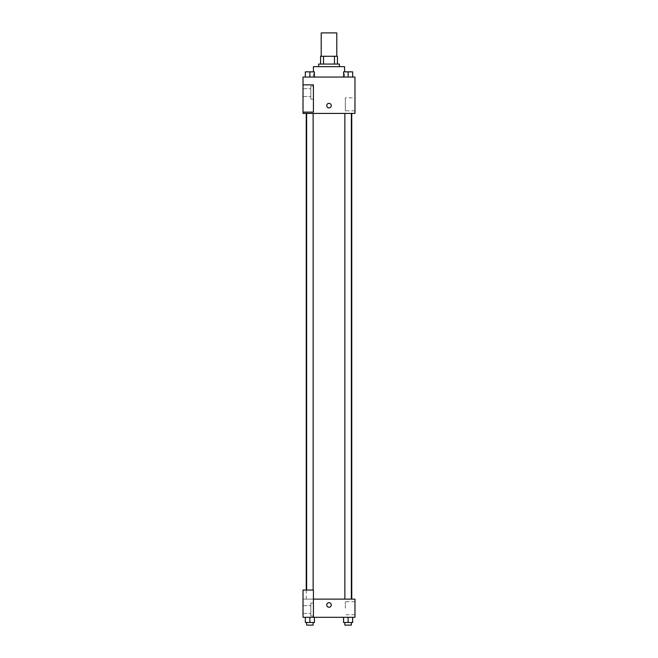 <?xml version="1.0" encoding="UTF-8"?>
<svg xmlns="http://www.w3.org/2000/svg" width="658" height="658" viewBox="0 0 658 658"><rect width="100%" height="100%" fill="white"/><g stroke="black" fill="none" stroke-linecap="round" stroke-linejoin="round"><path stroke-width="0.49" stroke-dasharray="3.29 2.47" d="M321.211 32.9L336.789 32.9M329 56.275L321.211 56.275L329 56.275M334.47 64.065L334.47 56.275L337.439 56.275L337.439 64.065L323.53 64.065L337.439 64.065M334.47 56.275L320.561 56.275M323.53 64.065L320.561 64.065L323.53 64.065L323.53 56.275M339.388 64.065L318.612 64.065M318.612 66.664L339.388 66.664L318.612 66.664M313.414 66.664L344.586 66.664M329 77.052L313.414 77.052L329 77.052M354.975 77.052L303.025 77.052L303.025 112.123L313.414 112.123L313.414 84.849L303.025 84.849L313.414 84.849L313.414 112.123L303.025 112.123L303.025 113.415L354.975 113.415L354.975 77.052M305.337 77.052L314.425 77.052L305.337 77.052L314.425 77.052L305.337 77.052L309.885 77.052L309.885 71.862L305.337 71.862L313.134 71.862L305.337 71.862L305.337 77.052L309.885 77.052L305.337 77.052L305.337 71.862L305.337 77.052L314.425 77.052L309.885 77.052L309.885 71.862L314.425 71.862L306.636 71.862L314.425 71.862L314.425 77.052L314.425 71.862M343.575 77.052L352.663 77.052L343.575 77.052L352.663 77.052L343.575 77.052L348.115 77.052L348.115 71.862L343.575 71.862L351.364 71.862L343.575 71.862L343.575 77.052L348.115 77.052L343.575 77.052L343.575 71.862L343.575 77.052L352.663 77.052L348.115 77.052L348.115 71.862L352.663 71.862L344.866 71.862L352.663 71.862L352.663 77.052L352.663 71.862M331.27 105.625A2.27 2.27 0 0 0 327.865 103.66A2.27 2.27 0 0 0 327.865 107.591A2.27 2.27 0 0 0 331.27 105.625A2.27 2.27 0 0 1 327.865 107.591A2.27 2.27 0 0 1 327.865 103.66A2.27 2.27 0 0 1 331.27 105.625M313.414 86.149L313.414 99.136L313.414 86.149L310.815 86.149L310.815 99.136L310.815 86.149L310.815 99.136L310.815 86.149L313.414 86.149L313.414 99.136L313.414 86.149M310.815 92.638L310.815 96.537L310.815 92.638M303.025 92.638L303.025 96.537L303.025 92.638M354.975 97.812L354.975 110.84L354.975 97.812L345.31 97.812L345.31 110.84L345.31 97.812M303.025 112.123L313.414 112.123L313.414 84.849L303.025 84.849M326.73 105.625A2.27 2.27 0 0 0 330.135 107.591A2.27 2.27 0 0 0 330.135 103.66A2.27 2.27 0 0 0 326.73 105.625M303.025 107.896L303.025 103.355L303.025 107.896M348.115 113.415L351.364 113.415L348.115 113.415M309.885 113.415L313.134 113.415L309.885 113.415M329 113.415L351.75 113.415L329 113.415M329 599.125L306.25 599.125L329 599.125M348.115 599.125L344.866 599.125L348.115 599.125M309.885 599.125L306.636 599.125L309.885 599.125M303.025 599.125L313.414 599.125L303.025 599.125L303.025 617.311L313.414 617.311L313.414 590.037L303.025 590.037L303.025 599.125M313.414 617.311L354.975 617.311L354.975 599.125L313.414 599.125L313.414 590.037L313.414 617.311L313.414 599.125M303.025 604.965L303.025 607.235L303.025 604.965M303.025 609.514L303.025 613.412L303.025 609.514M310.815 609.514L310.815 613.412L310.815 609.514M310.815 603.024L310.815 616.011L310.815 603.024L310.815 616.011L310.815 603.024L313.414 603.024L313.414 616.011L313.414 603.024L310.815 603.024M313.414 603.024L313.414 616.011L313.414 603.024M313.414 590.037L303.025 590.037L313.414 590.037M314.425 622.501L314.425 617.311L314.425 622.501L309.885 622.501L314.425 622.501L309.885 622.501L309.885 617.311L314.425 617.311L305.337 617.311L314.425 617.311L305.337 617.311L314.425 617.311L309.885 617.311L309.885 622.501L305.337 622.501L305.337 617.311L305.337 622.501L313.134 622.501L305.337 622.501L305.337 617.311M352.663 622.501L352.663 617.311L352.663 622.501L348.115 622.501L352.663 622.501L348.115 622.501L348.115 617.311L343.575 617.311L352.663 617.311L343.575 617.311L352.663 617.311L348.115 617.311L348.115 622.501L343.575 622.501L343.575 617.311L343.575 622.501L351.364 622.501L343.575 622.501L343.575 617.311M354.975 608.214L354.975 601.7L354.975 608.214M345.31 608.214L345.31 601.7L345.31 608.214M326.73 604.965A2.27 2.27 0 0 0 330.135 606.931A2.27 2.27 0 0 0 330.135 602.999A2.27 2.27 0 0 0 326.73 604.965M331.27 604.965A2.27 2.27 0 0 0 327.865 602.999A2.27 2.27 0 0 0 327.865 606.931A2.27 2.27 0 0 0 331.27 604.965A2.27 2.27 0 0 1 327.865 606.931A2.27 2.27 0 0 1 327.865 602.999A2.27 2.27 0 0 1 331.27 604.965M344.866 622.501L344.866 625.1L351.364 625.1L344.866 625.1L351.364 625.1L351.364 622.501L344.866 622.501L351.364 622.501M348.115 622.501L348.115 617.311M306.636 622.501L306.636 625.1L313.134 625.1L306.636 625.1L313.134 625.1L313.134 622.501L306.636 622.501L313.134 622.501M309.885 622.501L309.885 617.311M348.115 77.052L348.115 71.862M344.866 71.862L351.364 71.837M309.885 77.052L309.885 71.862M306.636 71.862L313.134 71.837M344.586 77.052L344.586 71.862M313.414 77.052L313.414 71.862M313.414 99.136L310.815 99.136L313.414 99.136M303.025 96.537L310.815 96.537L303.025 96.537M303.025 88.74L310.815 88.74L303.025 88.74M354.975 110.84L345.31 110.84M306.25 599.125L306.25 590.037M313.134 590.037L313.134 113.415M306.636 590.037L306.636 113.415M351.364 599.125L351.364 113.415M344.866 599.125L344.866 113.415M303.025 613.412L310.815 613.412L303.025 613.412M303.025 605.623L310.815 605.623L303.025 605.623M313.414 616.011L310.815 616.011L313.414 616.011M354.975 601.7L345.31 601.7M354.975 614.728L345.31 614.728"/><path stroke-width="0.99" d="M336.789 56.275L336.789 32.9L321.211 32.9L321.211 56.275M323.53 64.065L323.53 56.275L320.561 56.275L320.561 64.065L320.561 56.275M323.53 56.275L337.439 56.275L337.439 64.065M334.47 64.065L334.47 56.275M318.612 66.664L318.612 64.065L339.388 64.065L339.388 66.664M344.586 71.862L344.586 66.664L313.414 66.664L313.414 71.862M303.025 77.052L354.975 77.052L354.975 113.415L303.025 113.415L303.025 112.123L313.414 112.123L313.414 84.849L303.025 84.849L303.025 77.052M326.73 105.625A2.27 2.27 0 0 1 330.135 103.66A2.27 2.27 0 0 1 330.135 107.591A2.27 2.27 0 0 1 326.73 105.625M303.025 84.849L303.025 112.123M313.414 599.125L354.975 599.125L354.975 617.311L303.025 617.311L303.025 590.037L313.414 590.037L313.414 617.311M326.73 604.965A2.27 2.27 0 0 1 330.135 602.999A2.27 2.27 0 0 1 330.135 606.931A2.27 2.27 0 0 1 326.73 604.965M343.575 617.311L343.575 622.501L352.663 622.501L352.663 617.311L352.663 622.501M348.115 622.501L348.115 617.311M351.364 622.501L351.364 625.1L344.866 625.1L344.866 622.501M305.337 617.311L305.337 622.501L314.425 622.501L314.425 617.311L314.425 622.501M309.885 622.501L309.885 617.311M313.134 622.501L313.134 625.1L306.636 625.1L306.636 622.501M343.575 77.052L343.575 71.862L352.663 71.862L352.663 77.052L352.663 71.862M348.115 77.052L348.115 71.862L344.866 71.837M351.364 71.862L348.115 71.837M305.337 77.052L305.337 71.862L314.425 71.862L314.425 77.052L314.425 71.862M309.885 77.052L309.885 71.862L306.636 71.837M313.134 71.862L309.885 71.837M351.75 599.125L351.75 113.415M306.25 590.037L306.25 113.415M344.866 113.415L344.866 599.125M351.364 113.415L351.364 599.125M313.134 590.037L313.134 113.415M306.636 590.037L306.636 113.415"/></g></svg>
